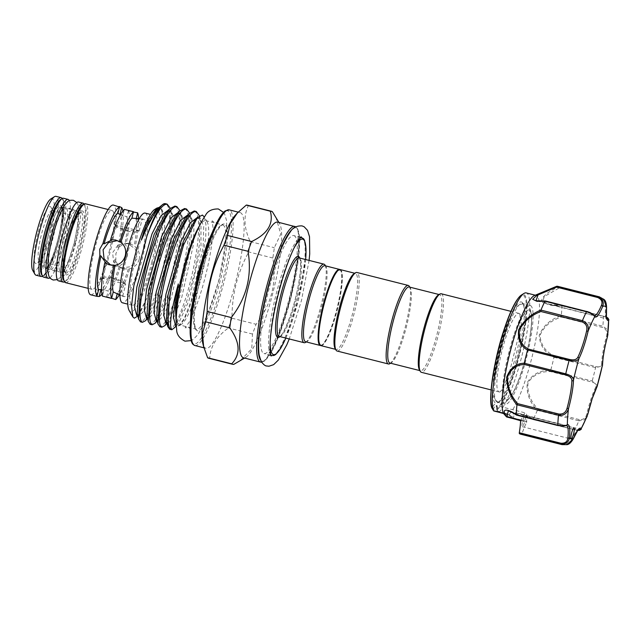 <?xml version="1.0" encoding="UTF-8"?>
<svg xmlns="http://www.w3.org/2000/svg" width="641" height="641" viewBox="0 0 641 641"><rect width="100%" height="100%" fill="white"/><g stroke="black" fill="none" stroke-linecap="round" stroke-linejoin="round"><path stroke-width="0.48" stroke-dasharray="3.21 2.4" d="M48.051 236.184A31.705 5.721 104.2 0 0 45.815 268.427A31.705 5.721 104.2 0 0 59.1 239.189A31.705 5.721 104.2 0 0 61.336 206.947A31.705 5.721 104.2 0 0 48.051 236.184A31.705 5.721 104.2 0 0 45.815 268.427A31.705 5.721 104.2 0 0 59.1 239.189A31.705 5.721 104.2 0 0 61.336 206.947A31.705 5.721 104.2 0 0 48.051 236.184M52.634 237.346A31.705 5.721 104.2 0 0 50.399 269.581A31.705 5.721 104.2 0 0 63.683 240.343A31.705 5.721 104.2 0 0 65.919 208.101A31.705 5.721 104.2 0 0 52.634 237.346M49.918 277.777A40.671 7.339 104.2 0 0 65.246 240.768A40.671 7.339 104.2 0 0 69.38 200.665M43.62 277.12A40.671 7.339 104.2 0 0 60.663 239.606A40.671 7.339 104.2 0 0 63.531 198.253M557.774 286.351A76.215 13.757 -75.8 0 1 558.92 286.976C548.984 291.094 543.239 295.493 541.685 300.172C544.666 304.363 551.436 306.262 561.981 305.885A76.215 13.757 -75.8 0 1 561.3 315.612C550.531 319.202 543.183 325.748 539.241 335.259C539.754 345.275 544.674 352.614 554.008 357.277A76.215 13.757 -75.8 0 1 550.691 370.402C540.251 370.049 532.439 374.128 527.255 382.629C526.197 392.901 529.554 402.155 537.31 410.416L538.103 409.19C530.532 401.458 527.158 392.701 527.992 382.917C533.072 374.929 540.627 371.163 550.667 371.62L591.795 382.004C595.729 383.158 597.027 384.904 595.713 387.26A1.282 0.986 -153.2 0 0 596.795 387.052M597.436 385.642L592.188 381.018L550.659 370.538L550.667 371.62M534.402 295.565A62.129 11.209 -75.8 0 1 536.004 295.389A62.129 11.209 -75.8 0 1 524.963 381.387A62.129 11.209 -75.8 0 1 508.698 414.719L498.914 412.307L496.951 409.895A1.282 1.226 52.7 0 1 496.775 408.942L496.679 408.613A1.282 1.01 0.7 0 0 496.623 408.91L496.623 408.91A1.282 1.01 0.7 0 0 497.512 409.879L499.435 411.939L509.05 414.366L513.08 417.972L513.096 418.677L514.451 414.118L520.812 414.31L533.384 419.575L577.765 430.367M512.087 374.184A52.201 9.423 104.2 0 0 522.816 303.209A52.201 9.423 104.2 0 0 505.084 330.892A52.201 9.423 104.2 0 0 493.45 382.565A52.201 9.423 104.2 0 0 497.696 402.716A52.201 9.423 104.2 0 0 512.087 374.184M506.39 331.734A50.919 9.19 -75.8 0 1 522.263 303.481A50.919 9.19 -75.8 0 1 523.689 304.731A50.919 9.19 -75.8 0 1 513.217 373.967A50.919 9.19 -75.8 0 1 499.187 401.795A50.919 9.19 -75.8 0 1 497.344 402.219A50.919 9.19 -75.8 0 1 506.39 331.734M514.33 333.737A50.919 9.19 -75.8 0 1 530.203 305.485A50.919 9.19 -75.8 0 1 521.157 375.971A50.919 9.19 -75.8 0 1 505.284 404.223A50.919 9.19 -75.8 0 1 514.33 333.737M523.336 418.709A5.761 1.042 -75.8 0 1 525.139 415.512A5.761 1.042 -75.8 0 1 524.114 423.493A5.761 1.042 -75.8 0 1 522.311 426.69A5.761 1.042 -75.8 0 1 523.336 418.709M595.713 387.26A31.385 5.665 104.2 0 0 591.058 398.838A31.385 5.665 104.2 0 0 586.924 413.565C585.994 417.932 583.43 419.943 579.24 419.575L578.887 420.8L584.015 420.087L587.244 416.073M498.954 412.227A62.129 11.209 104.2 0 0 515.196 378.919A62.129 11.209 104.2 0 0 526.229 292.921M537.31 410.416A76.215 13.757 -75.8 0 1 533.296 419.238C524.009 413.741 510.188 409.599 512.399 418.196L508.698 414.719M137.046 258.844L130.868 266.712L120.925 267.978L113.649 262.193L112.608 252.682L118.248 244.662L127.631 243.251L135.475 249.181L137.046 258.844M37.827 233.612A29.398 5.304 104.2 0 0 36.817 263.259A29.398 5.304 104.2 0 0 48.067 236.393A29.398 5.304 104.2 0 0 50.968 207.219A29.398 5.304 104.2 0 0 37.827 233.612M50.567 237.01A26.193 4.727 -75.8 0 1 40.543 260.951A26.193 4.727 -75.8 0 1 39.59 261.175A26.193 4.727 -75.8 0 1 41.441 234.534A26.193 4.727 -75.8 0 1 52.41 210.376A26.193 4.727 -75.8 0 1 53.147 211.017A26.193 4.727 -75.8 0 1 50.567 237.01M126.854 256.055A39.87 7.195 -75.8 0 1 143.56 219.278A39.87 7.195 -75.8 0 1 140.748 259.821A39.87 7.195 -75.8 0 1 124.042 296.591A39.87 7.195 -75.8 0 1 126.854 256.055M139.193 259.429C140.259 253.924 138.584 249.421 134.177 245.92L131.133 244.205L125.019 243.588L117.76 247.578L118.889 247.883L115.877 253.564L115.821 259.998L114.691 259.685L119.186 266.632L124.426 268.924L128.36 268.924C133.897 267.938 137.511 264.773 139.193 259.429M136.229 218.549L136.044 219.286A39.87 7.195 -75.8 0 1 134.177 245.92M136.044 219.286L142.214 219.022L139.185 218.685M109.122 251.841A40.671 7.339 104.2 0 0 111.991 210.488A40.671 7.339 104.2 0 0 94.948 247.995A40.671 7.339 104.2 0 0 92.08 289.355A40.671 7.339 104.2 0 0 109.122 251.841M67.601 241.12A31.705 5.721 104.2 0 0 65.366 273.362A31.705 5.721 104.2 0 0 78.643 244.117A31.705 5.721 104.2 0 0 80.878 211.883A31.705 5.721 104.2 0 0 67.601 241.12M36.048 275.205A40.671 7.339 104.2 0 0 53.091 237.699A40.671 7.339 104.2 0 0 55.959 196.338M50.759 198.99A37.466 6.763 -75.8 0 1 49.477 236.777A37.466 6.763 -75.8 0 1 32.731 270.414M90.71 294.788A46.272 8.349 104.2 0 0 110.1 252.105A46.272 8.349 104.2 0 0 113.361 205.056M122.912 210.985A46.272 8.349 -75.8 0 1 118.889 247.883M63.018 239.966A31.705 5.721 -75.8 0 1 76.303 210.729A31.705 5.721 -75.8 0 1 74.068 242.963A31.705 5.721 -75.8 0 1 60.783 272.201A31.705 5.721 -75.8 0 1 63.018 239.966M64.308 281.896A40.671 7.339 104.2 0 0 80.205 244.541A40.671 7.339 104.2 0 0 84.003 203.862M58.587 280.894A40.671 7.339 104.2 0 0 75.63 243.388A40.671 7.339 104.2 0 0 78.498 202.027M75.165 243.219A26.193 4.727 -75.8 0 1 64.188 267.385A26.193 4.727 -75.8 0 1 66.039 240.744A26.193 4.727 -75.8 0 1 77.008 216.586A26.193 4.727 -75.8 0 1 75.165 243.219M151.693 262.61A46.272 8.349 104.2 0 0 154.954 215.552A46.272 8.349 104.2 0 0 135.571 258.235A46.272 8.349 104.2 0 0 132.31 305.284A46.272 8.349 104.2 0 0 151.693 262.61M145.122 213.068A46.272 8.349 -75.8 0 1 141.861 260.126A46.272 8.349 -75.8 0 1 122.471 302.8M108.93 264.725L112.64 265.727C127.599 270.334 134.281 243.917 118.93 240.888L115.636 239.998M124.378 209.391L122.735 215.857L120.428 214.807M117.76 247.578A39.87 7.195 -75.8 0 0 120.115 213.894L126.878 216.979L128.472 210.689M130.187 211.097L133.456 212.035M128.24 231.441L114.346 224.727L116.79 227.09L123.777 230.231L138.985 230.848L135.884 231.97L128.24 231.441M106.654 296.903L108.209 290.766L100.797 290.237A39.87 7.195 -75.8 0 0 114.691 259.685M101.558 289.484L104.066 289.644L102.432 296.102M111.822 277.481L104.171 276.952L101.078 278.074L116.285 278.691L123.28 281.84L125.716 284.203L111.822 277.481M111.638 298.249L109.875 297.825M520.732 374.015A46.272 8.349 104.2 0 0 525.684 357.013A46.272 8.349 104.2 0 0 530.315 334.041A46.272 8.349 104.2 0 0 528.953 309.956A46.272 8.349 104.2 0 0 514.523 335.636A46.272 8.349 104.2 0 0 509.563 352.638A46.272 8.349 104.2 0 0 506.302 399.688A46.272 8.349 104.2 0 0 518.938 379.135A46.272 8.349 104.2 0 0 520.732 374.015M511.79 369.464A40.511 7.315 104.2 0 0 519.859 313.994A40.511 7.315 104.2 0 0 519.01 313.393A40.511 7.315 104.2 0 0 518.986 313.385A40.511 7.315 104.2 0 0 506.35 335.868A40.511 7.315 104.2 0 0 499.131 391.939A40.511 7.315 104.2 0 0 499.155 391.939A40.511 7.315 104.2 0 0 500.212 391.819A40.511 7.315 104.2 0 0 511.79 369.464M438.276 295.02A39.229 7.083 -75.8 0 1 439.694 294.692A39.229 7.083 -75.8 0 1 439.718 294.7A39.229 7.083 -75.8 0 1 436.946 334.522A39.229 7.083 -75.8 0 1 420.496 370.762A39.229 7.083 -75.8 0 1 420.472 370.762A39.229 7.083 -75.8 0 1 419.398 369.801M389.976 363.062A39.229 7.083 104.2 0 0 391.379 362.726A39.229 7.083 104.2 0 0 406.418 326.75A39.229 7.083 104.2 0 0 410.256 287.945A39.229 7.083 104.2 0 0 409.182 286.992M389.888 363.647A40.511 7.315 104.2 0 0 405.424 326.501A40.511 7.315 104.2 0 0 409.383 286.431M337.134 351.044A40.511 7.315 104.2 0 0 354.112 313.553A40.511 7.315 104.2 0 0 356.965 272.489M335.107 348.528A39.229 7.083 104.2 0 0 336.18 349.481A39.229 7.083 104.2 0 0 336.205 349.489A39.229 7.083 104.2 0 0 352.654 313.249A39.229 7.083 104.2 0 0 355.426 273.419A39.229 7.083 104.2 0 0 355.41 273.419A39.229 7.083 104.2 0 0 353.984 273.747M320.957 345.643A39.229 7.083 104.2 0 0 337.398 309.331A39.229 7.083 104.2 0 0 340.155 269.565M321.069 345.01A38.588 6.963 104.2 0 0 322.487 344.69A38.588 6.963 104.2 0 0 337.286 309.307A38.588 6.963 104.2 0 0 341.06 271.135A38.588 6.963 104.2 0 0 340.002 270.19A38.588 6.963 104.2 0 0 323.809 305.773A38.588 6.963 104.2 0 0 321.069 345.01M339.818 269.524A39.229 7.083 -75.8 0 1 340.619 270.374A39.229 7.083 -75.8 0 1 336.789 309.178A39.229 7.083 -75.8 0 1 321.75 345.154A39.229 7.083 -75.8 0 1 320.636 345.523M324.891 265.711A39.229 7.083 -75.8 0 1 325.965 266.672A39.229 7.083 -75.8 0 1 322.135 305.477A39.229 7.083 -75.8 0 1 307.087 341.453A39.229 7.083 -75.8 0 1 305.685 341.781M325.091 265.15A40.511 7.315 -75.8 0 1 321.133 305.228A40.511 7.315 -75.8 0 1 305.597 342.374M293.85 235.584A60.847 10.985 -75.8 0 1 289.548 297.352A60.847 10.985 -75.8 0 1 264.028 353.568A60.847 10.985 -75.8 0 1 263.996 353.552A60.847 10.985 -75.8 0 1 268.299 291.791A60.847 10.985 -75.8 0 1 293.818 235.576A60.847 10.985 -75.8 0 1 293.85 235.584M154.689 209.447A53.035 9.575 -75.8 0 1 156.644 209.006A53.035 9.575 -75.8 0 1 152.87 262.93A53.035 9.575 -75.8 0 1 130.62 311.83A53.035 9.575 -75.8 0 1 129.17 310.532M137.711 315.58L139.482 314.242L137.454 316.454L146.661 298.594L156.164 267.401L162.173 234.31L162.101 211.891L160.691 208.605L159.08 207.524M161.828 205.016L164.833 204.03L166.644 204.567C173.999 210.657 166.684 261.608 155.338 294.66C149.041 312.928 144.081 321.99 140.451 321.838M165.394 203.686A60.334 10.889 -75.8 0 1 166.644 204.567M194.295 210.985C198.598 212.988 199.704 223.693 197.612 243.107C195.697 260.486 190.065 285.63 184.432 301.999C178.126 320.276 173.166 329.33 169.544 329.186M174.544 328.096L186.379 302.496L194.383 273.427L199.567 243.596L199.383 215.777M164.849 325.644L176.684 300.044L184.688 270.983L189.872 241.152L189.608 213.076M184.6 208.533C188.903 210.536 190.008 221.241 187.917 240.655C185.994 258.043 180.369 283.178 174.737 299.555C168.431 317.824 163.471 326.886 159.849 326.734M155.154 323.2L166.989 297.6L174.993 268.531L180.177 238.7L179.913 210.625M174.905 206.09C179.208 208.093 180.313 218.797 178.222 238.212C176.299 255.591 170.674 280.734 165.033 297.103C158.736 315.38 153.776 324.434 150.146 324.29M145.459 320.748L157.293 295.148L165.29 266.087L170.474 236.257L170.21 208.181M198.87 226.938A53.764 9.703 -75.8 0 1 205.657 220.624A53.764 9.703 -75.8 0 1 205.689 220.632A53.764 9.703 -75.8 0 1 207.155 221.938A53.764 9.703 -75.8 0 1 201.907 275.125A53.764 9.703 -75.8 0 1 181.283 324.434A53.764 9.703 -75.8 0 1 179.336 324.883A53.764 9.703 -75.8 0 1 179.304 324.875A53.764 9.703 -75.8 0 1 176.363 316.109M204.142 216.698L205.937 224.486L205.745 237.627L199.808 273.547L189.311 308.273L183.951 319.899L179.472 325.564L177.653 325.884L176.411 324.586C177.533 324.955 175.554 326.077 178.27 324.034L189.055 300.517L200.986 246.577L200.945 221.898L197.797 217.139M235.383 215.152A69.973 12.628 -75.8 0 1 240.159 212.62A69.973 12.628 -75.8 0 1 240.199 212.628A69.973 12.628 -75.8 0 1 235.255 283.659A69.973 12.628 -75.8 0 1 205.913 348.303A69.973 12.628 -75.8 0 1 205.873 348.295A69.973 12.628 -75.8 0 1 202.909 343.808M208.654 358.247A78.939 14.246 104.2 0 0 209.703 358.295C210.248 346.813 216.482 336.701 228.404 327.968A78.939 14.246 104.2 0 0 231.986 318.208C231.93 294.668 237.515 272.577 248.756 251.945A78.939 14.246 104.2 0 0 250.254 241.617C243.957 228.276 243.316 216.297 248.323 205.689A78.939 14.246 104.2 0 0 247.338 205.184M277.761 222.115A69.973 12.628 -75.8 0 1 279.684 223.821A69.973 12.628 -75.8 0 1 272.842 293.033A69.973 12.628 -75.8 0 1 246.016 357.205A69.973 12.628 -75.8 0 1 243.516 357.798M275.894 217.219L280.766 234.037L274.324 247.69A78.939 14.246 -75.8 0 1 272.826 258.019C276.968 282.577 271.383 304.667 256.063 324.282A78.939 14.246 -75.8 0 1 252.482 334.041L251.753 348.816L239.742 361.091M509.683 352.662A46.272 8.349 -75.8 0 1 529.065 309.988A46.272 8.349 -75.8 0 1 525.804 357.045A46.272 8.349 -75.8 0 1 506.422 399.72A46.272 8.349 -75.8 0 1 509.683 352.662M209.703 358.295L233.781 364.376M252.482 334.041L228.404 327.968M231.986 318.208L256.063 324.282M272.826 258.019L248.756 251.945M250.254 241.617L274.324 247.69M272.401 211.762L248.323 205.689M441.256 293.762A40.511 7.315 -75.8 0 1 438.404 334.826A40.511 7.315 -75.8 0 1 421.425 372.325M119.907 295.012L122.687 296.19L117.367 293.081L117.215 293.682M138.536 218.661A46.272 8.349 -75.8 0 1 135.339 246.24M128.512 210.52A46.272 8.349 -75.8 0 1 126.181 243.9M129.522 269.244A46.272 8.349 -75.8 0 1 119.338 294.724M120.348 266.944A46.272 8.349 -75.8 0 1 106.574 297.232M115.821 259.998A46.272 8.349 -75.8 0 1 101.935 294.091M104.066 289.644A39.87 7.195 -75.8 0 1 105.925 263.034M111.758 239.99A39.87 7.195 -75.8 0 1 122.735 215.857M126.878 216.979A39.87 7.195 -75.8 0 1 125.019 243.588M119.186 266.632A39.87 7.195 -75.8 0 1 108.209 290.766M128.36 268.924A39.87 7.195 -75.8 0 1 117.367 293.081M496.679 408.613A20.496 3.702 104.2 0 0 492.4 407.46L492.168 407.692A59.036 10.657 -75.8 0 1 491.102 403.125M573.206 438.997A1.282 0.793 22.5 0 1 572.092 439.189C570.762 442.651 567.934 444.245 563.607 443.973L522.07 433.484A31.385 5.665 -75.8 0 1 526.902 421.906L513.193 418.445A1.282 1.026 165.9 0 1 512.399 418.196M516.83 415.08L508.241 410.897L566.452 425.592A31.385 5.665 104.2 0 0 565.859 425.608C564.921 426.145 562.293 426.097 557.958 425.464L516.83 415.08M522.07 433.484L521.71 434.157L563.239 444.646L566.82 444.662M521.71 434.157A76.215 13.757 -75.8 0 1 520.468 434.149M581.283 428.452C581.828 430.015 579.664 430.472 574.793 429.807L533.296 419.238M554.008 357.277L595.577 367.622L602.404 366.003M561.981 305.885L603.518 316.269C608.117 318 609.815 319.41 608.605 320.492M607.932 334.33L607.003 329.274L602.828 326.205L561.3 315.612M603.814 299.331L600.481 297.48L558.92 286.976M594.383 315.516A31.385 5.665 104.2 0 1 594.351 315.508L535.98 300.773L545.659 301.126L586.795 311.51C590.906 313.008 593.237 314.234 593.798 315.18A31.385 5.665 104.2 0 0 594.351 315.508A1.282 1.25 -44.8 0 0 593.798 315.18M606.474 317.215L562.221 305.621L548.856 304.267L542.951 301.254L544.185 296.623L559.345 287.865L558.96 287M559.345 287.865L600.481 298.249C604.415 300.06 606.146 302.808 605.665 306.51A31.385 5.665 104.2 0 0 607.075 318.962A31.385 5.665 104.2 0 0 607.107 318.97M602.516 364.457A1.282 0.978 1.7 0 0 601.659 363.759C601.691 366.476 599.712 367.413 595.705 366.572L554.569 356.188C545.531 351.805 540.683 344.858 540.026 335.347C543.945 326.365 551.076 320.276 561.42 317.063L561.3 315.725M561.42 317.063L602.548 327.447C606.41 329.113 607.716 332.086 606.45 336.373A31.385 5.665 104.2 0 0 601.659 363.759M506.935 417.003L507.68 416.506L504.419 413.108L503.473 413.413M520.572 420.184L520.684 420.592L521.141 419.903A19.214 3.469 -75.8 0 1 525.756 413.02A19.214 3.469 -75.8 0 1 526.541 421.369L526.902 421.906M504.419 413.108L494.804 410.681L493.506 408.798A19.214 3.469 -75.8 0 1 496.438 405.625A19.214 3.469 -75.8 0 1 497.512 409.879L496.951 409.895A59.942 10.817 104.2 0 0 512.96 377.485A59.942 10.817 104.2 0 0 526.317 318.16A59.942 10.817 104.2 0 0 521.437 295.02M512.399 418.277L513.08 417.972L513.096 418.677A1.282 1.202 -153.3 0 1 512.399 418.277L513.08 417.972L526.541 421.369M508.666 414.767L509.05 414.366M498.914 412.307L499.435 411.939M497.512 409.879L496.951 409.895M521.141 419.903L507.68 416.506L506.286 416.618M494.804 410.681L493.65 410.873M492.272 408.629L493.506 408.798A1.282 1.01 -152.2 0 1 492.4 407.46M492.216 408.509A1.282 1.226 156.4 0 1 492.168 407.692M606.554 307.207A1.282 0.793 5.9 0 0 605.665 306.51M554.569 356.188L554.056 357.141M607.476 336.541L606.45 336.373M586.924 413.565L587.909 413.926M565.859 425.608A1.282 1.25 -105.4 0 0 566.484 425.6A31.385 5.665 104.2 0 0 566.452 425.592L566.508 425.6M579.24 419.575L538.103 409.19M595.705 366.572L595.577 367.622A76.215 13.757 -75.8 0 1 592.188 381.018L591.795 382.004M504.619 328.064A59.036 10.657 -75.8 0 1 525.9 300.733A59.036 10.657 -75.8 0 1 512.544 377.02A59.036 10.657 -75.8 0 1 496.775 408.942M65.614 282.673A40.671 7.339 104.2 0 0 82.649 245.158A40.671 7.339 104.2 0 0 85.517 203.806M67.481 241.064A39.389 7.107 -75.8 0 1 84.003 204.743A39.389 7.107 -75.8 0 1 81.207 244.79A39.389 7.107 -75.8 0 1 64.685 281.111A39.389 7.107 -75.8 0 1 67.481 241.064M68.595 241.369A32.987 5.953 104.2 0 0 66.255 274.909A32.987 5.953 104.2 0 0 80.093 244.485A32.987 5.953 104.2 0 0 82.433 210.953A32.987 5.953 104.2 0 0 68.595 241.369M65.919 208.101L61.288 206.931L62.217 211.842C62.249 218.613 60.871 227.643 58.083 238.933A32.987 5.953 -75.8 0 1 44.261 269.356A32.987 5.953 -75.8 0 1 46.609 235.816A32.987 5.953 -75.8 0 1 60.446 205.4A32.987 5.953 -75.8 0 1 58.099 238.941C55.23 249.95 52.209 258.427 49.02 264.348L45.767 268.419L50.399 269.581M61.087 197.636A40.671 7.339 -75.8 0 1 58.219 238.997A40.671 7.339 -75.8 0 1 41.176 276.503M42.09 275.213A39.389 7.107 104.2 0 0 59.22 239.237A39.389 7.107 104.2 0 0 61.272 199.199M279.412 336.477A40.511 7.315 104.2 0 0 296.398 298.978A40.511 7.315 104.2 0 0 299.243 257.922L299.219 257.914C298.706 257.001 301.366 258.764 300.389 270.374C299.259 283.074 296.278 297.095 291.439 312.463C286.174 327.423 282.272 335.395 279.732 336.381L279.396 336.469M285.814 338.087A59.565 10.753 104.2 0 0 305.645 259.533M301.791 237.587A60.847 10.985 -75.8 0 1 297.488 299.355A60.847 10.985 -75.8 0 1 271.968 355.571M222.788 224.943A53.764 9.703 -75.8 0 1 218.99 279.532A53.764 9.703 -75.8 0 1 196.442 329.202A53.764 9.703 -75.8 0 1 196.41 329.194A53.764 9.703 -75.8 0 1 200.208 274.612A53.764 9.703 -75.8 0 1 222.756 224.935A53.764 9.703 -75.8 0 1 222.788 224.943M224.326 224.013A55.046 9.936 104.2 0 0 201.226 274.773A55.046 9.936 104.2 0 0 197.316 330.748A55.046 9.936 104.2 0 0 220.408 279.981A55.046 9.936 104.2 0 0 224.326 224.013M225.864 210.977A68.691 12.395 -75.8 0 1 227.667 210.785A68.691 12.395 -75.8 0 1 222.788 280.63A68.691 12.395 -75.8 0 1 193.967 343.969A68.691 12.395 -75.8 0 1 192.548 342.967M194.952 345.539A69.973 12.628 104.2 0 0 224.286 280.782A69.973 12.628 104.2 0 0 229.206 209.855M294.868 226.425A69.973 12.628 -75.8 0 1 289.916 297.464A69.973 12.628 -75.8 0 1 260.575 362.109M260.39 359.801A68.691 12.395 104.2 0 0 262.073 361.163A68.691 12.395 104.2 0 0 290.894 297.817A68.691 12.395 104.2 0 0 295.773 227.98A68.691 12.395 104.2 0 0 293.57 228.356M176.291 325.436L178.27 324.034L176.339 326.141M166.796 322.928L168.575 321.582L179.352 298.073L191.282 244.133L191.25 219.454L188.085 214.687M157.101 320.476L158.88 319.138L169.657 295.621L181.587 241.681L181.547 217.003L178.39 212.235M147.406 318.032L149.185 316.686L159.962 293.177L171.892 239.237L171.852 214.559L168.695 209.791M162.101 211.891L162.157 212.107C161.22 207.275 159.184 206.755 156.043 210.569L161.139 207.884L164.937 216.562L164.312 237.322L152.382 291.262L144.714 310.108L138.897 316.173L137.23 313.665C137.422 315.925 138.176 316.117 139.482 314.242L150.266 290.726L162.197 236.785L162.157 212.107L160.691 208.605M178.39 325.973L184.087 318.777L191.17 301.054L203.101 247.114L203.726 226.353L199.92 217.676L196.098 219.118M166.916 323.393L168.575 321.582C167.261 323.465 166.508 323.272 166.315 321.013L167.982 323.521L173.799 317.447L181.467 298.602L193.398 244.662L194.031 223.909L190.225 215.224L185.137 217.908C188.27 214.102 190.313 214.615 191.25 219.454L189.896 214.11M157.221 320.941L158.88 319.138C157.566 321.013 156.813 320.82 156.62 318.561L158.287 321.069L164.104 315.003L171.772 296.158L183.703 242.218L184.336 221.457L180.53 212.78L175.442 215.464C178.575 211.65 180.618 212.171 181.547 217.003L180.201 211.658M147.526 318.497L149.185 316.686C147.871 318.569 147.118 318.377 146.925 316.117L148.592 318.625L154.409 312.552L162.077 293.714L174.007 239.766L174.64 219.014L170.835 210.328L165.739 213.012C168.879 209.206 170.915 209.719 171.852 214.559L170.506 209.214M270.726 354.737A60.847 10.985 -75.8 0 1 276.215 293.882A60.847 10.985 -75.8 0 1 300.268 237.723M293.754 248.612A59.565 10.753 104.2 0 0 270.165 342.054M299.796 258.059A41.793 7.54 -75.8 0 1 295.397 298.73A41.793 7.54 -75.8 0 1 279.965 336.613M579.216 429.053A31.385 5.665 104.2 0 0 579.184 429.045A31.385 5.665 104.2 0 0 572.092 439.189M563.607 443.973L563.239 444.646A76.215 13.757 -75.8 0 1 562.005 444.63M537.366 410.312L578.887 420.8A76.215 13.757 -75.8 0 1 574.793 429.807L574.52 429.959M603.349 316.005L603.518 316.269A76.215 13.757 -75.8 0 1 602.828 326.205L602.548 327.447M599.311 296.839A76.215 13.757 -75.8 0 1 600.481 297.48L600.481 298.249M65.126 240.72C60.534 259.797 53.676 271.92 53.211 271.199L55.591 270.895L57.538 272.289C56.841 272.81 56.376 259.293 61.568 239.59C66.159 220.512 73.026 208.381 73.483 209.11L71.111 209.415L69.164 208.021C69.837 207.492 70.366 220.76 65.126 240.72M76.784 202.532L77.93 204.583L78.883 209.11L78.555 220.023L74.26 243.027L67.177 265.086L62.281 274.853L59.301 278.378L57.313 279.644M301.238 236.817L299.251 236.946L297.56 235.888L298.618 242.29C298.858 247.33 298.434 254.028 297.368 262.369C295.926 273.25 293.618 285.029 290.429 297.688C287.224 310.284 283.683 321.67 279.805 331.846C276.784 339.682 273.979 345.739 271.383 350.034L267.481 355.066L269.468 354.938L271.159 355.995M309.09 260.406L301.478 300.485L289.259 338.961M214.35 227.715L218.172 222.315L214.879 222.683L212.155 220.8L212.956 227.275C213.261 235.952 210.929 254.485 205.44 276.215C199.976 297.801 193.253 315.14 188.863 322.591L185.145 327.815L188.438 327.447L191.162 329.33L190.361 322.768M223.517 212.395L224.759 214.358L226.65 220.881L226.778 236.617L219.166 279.692L205.521 320.829L197.941 334.618L193.181 339.466L191.146 340.603M523.689 304.731L522.816 303.209M530.203 305.485L522.263 303.481M525.139 415.512L573.999 427.843M536.004 295.389L535.267 295.205M40.543 260.951L36.817 263.259M143.56 219.278L142.006 218.885M111.991 210.488L108.129 209.511M65.366 273.362L64.485 268.635C64.429 261.873 65.799 252.786 68.619 241.377C71.544 230.079 74.628 221.498 77.865 215.624L80.878 211.883M62.393 198.414L63.403 200.104L64.268 207.059L63.114 220.2L59.236 239.245L53.668 257.61L48.444 269.725L44.389 275.43L42.699 276.439M76.303 210.729L61.336 206.947M64.188 267.385L39.59 261.175M154.954 215.552L150.427 214.406M114.346 224.727L118.954 206.514M96.278 296.126L100.885 277.914M124.426 268.924L120.925 267.978M500.212 391.819L499.836 392.028C501.791 390.698 505.156 383.486 509.924 370.37L518.297 337.078C520.372 326.814 520.484 314.731 519.619 313.633L519.859 313.994M518.938 379.135C516.109 386.884 513.289 392.829 510.476 396.979L506.895 400.978C503.097 403.51 499.788 403.598 496.975 401.242C494.932 399.519 493.706 396.707 493.298 392.797L493.482 379.664C495.052 364.969 498.522 349.409 503.874 332.975C508.505 318.849 513.161 309.819 517.848 305.893C520.115 304.211 522.439 303.666 524.803 304.251C527.046 304.539 528.961 306.582 530.556 310.388C531.99 315.692 531.91 323.585 530.315 334.041M518.986 313.385L510.941 311.358M419.855 370.602L420.496 370.762M410.256 287.945L409.791 287.144M391.379 362.726L390.593 363.215M335.572 349.329L336.205 349.489M341.06 271.135L340.619 270.374M322.487 344.69L321.75 345.154M325.965 266.672L325.5 265.871M307.087 341.453L306.302 341.941M285.846 338.095L298.53 299.515L305.677 259.541M270.887 355.29L264.028 353.568M207.155 221.938L204.319 217.003M181.283 324.434L179.472 325.564M205.657 220.624L222.756 224.935C223.773 224.03 219.086 225.263 213.79 237.458C209.375 247.146 205.288 259.22 201.53 273.683C197.692 288.803 195.361 301.991 194.527 313.265C193.35 327.607 196.867 330.339 196.426 329.202L179.336 324.883M205.913 348.303L203.926 347.807M279.684 223.821L278.859 222.387M246.016 357.205L244.606 358.071M261.6 362.213L264.565 361.035L270.358 353.936L278.947 335.796L290.87 297.969L298.442 258.876L299.555 238.083L297.833 229.254L295.781 226.81M240.159 212.62L238.18 212.123M196.074 219.15L198.686 218.02L199.744 218.91L200.945 221.898L199.591 216.554M300.669 237.306L293.818 235.576M354.769 273.258L355.41 273.419M439.061 294.531L439.694 294.692M499.155 391.939L491.118 389.912M131.133 244.205L127.631 243.251M122.687 296.19L125.716 284.203M139.177 231.008L142.214 219.022M132.31 305.284L127.775 304.138M77.008 216.586L52.41 210.376M60.783 272.201L45.815 268.427M92.08 289.355L88.218 288.378M124.042 296.591L122.487 296.198M53.147 211.017L50.968 207.219M114.555 224.687L138.985 230.848M101.078 278.074L125.508 284.235M533.272 419.631L526.269 416.185L520.812 414.31L579.184 429.045M606.45 317.063L562.157 305.525C555.274 305.396 550.835 304.972 548.84 304.259L607.075 318.962M522.311 426.69L571.179 439.021M498.922 412.355L496.991 410.096L496.19 405.489L525.756 413.02M505.284 404.223L497.344 402.219M520.572 420.672L526.622 422.203M512.399 418.421L508.666 414.823L503.586 413.541M499.187 401.795L497.696 402.716M533.28 419.639L577.669 430.496"/><path stroke-width="0.96" d="M69.38 200.665A40.671 7.339 104.2 0 0 68.114 199.407A40.671 7.339 104.2 0 0 51.072 236.922A40.671 7.339 104.2 0 0 48.203 278.274A40.671 7.339 104.2 0 0 49.918 277.777M68.114 199.407L63.531 198.253A40.671 7.339 104.2 0 0 46.489 235.768A40.671 7.339 104.2 0 0 43.62 277.12L48.203 278.274M596.795 387.052A1.282 0.986 -153.2 0 0 596.955 386.835L596.955 386.835A1.282 0.986 -153.2 0 0 597.035 386.571L602.492 364.993A1.282 0.978 1.7 0 0 602.556 364.729L602.556 364.729A1.282 0.978 1.7 0 0 602.516 364.457M572.974 435.824A5.761 1.042 104.2 0 0 573.999 427.843A5.761 1.042 104.2 0 0 572.205 431.04A5.761 1.042 104.2 0 0 571.171 439.021A5.761 1.042 104.2 0 0 571.179 439.021A5.761 1.042 104.2 0 0 572.974 435.824M535.267 295.205L526.229 292.921A62.129 11.209 104.2 0 0 523.977 293.442A62.129 11.209 104.2 0 0 506.855 327.399A62.129 11.209 104.2 0 0 493.578 410.769L503.401 413.341L506.23 416.522C500.196 406.883 509.371 409.767 516.261 414.615A76.215 13.757 -75.8 0 1 516.942 404.888C510.212 396.883 506.799 387.621 506.71 377.092C510.212 368.086 516.053 363.463 524.234 363.223A76.215 13.757 -75.8 0 1 527.559 350.098C520.46 346.02 517.503 339.233 518.697 329.722C523.801 320.476 531.213 313.93 540.932 310.084A76.215 13.757 -75.8 0 1 544.946 301.262L536.862 301.31L532.679 299.243L537.495 294.732L556.14 286.511M516.47 415.056C510.1 411.017 509.018 411.21 508.241 410.897L506.935 417.003A1.282 1.154 156.2 0 1 506.286 416.618L503.361 413.269A62.129 11.209 -75.8 0 1 516.63 329.867A62.129 11.209 -75.8 0 1 534.402 295.565L556.556 286.335A76.215 13.757 -75.8 0 1 557.774 286.351L599.311 296.839L603.814 299.331L606.514 307.552A1.282 0.793 5.9 0 0 606.562 307.376L606.562 307.376A1.282 0.793 5.9 0 0 606.554 307.207M493.594 410.801L492.272 408.629A1.282 1.226 156.4 0 1 492.216 408.509C487.745 402.909 493.538 359.809 504.627 327.968C510.781 309.707 516.382 298.722 521.437 295.02A59.942 10.817 104.2 0 0 504.916 327.775A59.942 10.817 104.2 0 0 492.272 408.629L493.85 410.985L503.473 413.413M139.185 218.685L131.91 218.164L133.544 211.706L124.378 209.391A46.272 8.349 -75.8 0 0 110.597 239.678L115.636 239.998M115.428 239.942L120.917 242.322A39.87 7.195 -75.8 0 1 131.91 218.164M120.917 242.322C125.003 245.735 126.461 250.182 125.299 255.663C123.713 261.031 120.308 264.26 115.092 265.326L108.93 264.725M61.087 197.636L55.959 196.338A40.671 7.339 104.2 0 0 54.485 196.683A40.671 7.339 104.2 0 0 38.917 233.853A40.671 7.339 104.2 0 0 34.91 274.212A40.671 7.339 104.2 0 0 36.048 275.205L41.176 276.503A40.671 7.339 -75.8 0 1 44.045 235.151A40.671 7.339 -75.8 0 1 61.087 197.636L62.393 198.414M34.91 274.212L32.731 270.414A37.466 6.763 -75.8 0 1 36.425 233.236A37.466 6.763 -75.8 0 1 50.759 198.99L54.485 196.683M109.138 264.781L104.771 262.722L105.925 263.034L100.974 255.967L99.844 255.655L99.756 249.189L102.913 243.548A46.272 8.349 -75.8 0 1 119.522 207.027L113.361 205.056A46.272 8.349 104.2 0 0 93.979 247.73A46.272 8.349 104.2 0 0 90.71 294.788L96.487 296.246L97.031 295.926L98.618 289.644L101.558 289.484M120.428 214.807L117.936 213.301L119.522 207.027C118.329 206.162 119.05 206.354 121.702 207.612A46.272 8.349 -75.8 0 1 122.912 210.985M84.003 203.862A40.671 7.339 104.2 0 0 83.074 203.189A40.671 7.339 104.2 0 0 66.039 240.695A40.671 7.339 104.2 0 0 63.171 282.056A40.671 7.339 104.2 0 0 64.308 281.896M83.074 203.189L78.498 202.027A40.671 7.339 104.2 0 0 61.456 239.542A40.671 7.339 104.2 0 0 58.587 280.894L63.171 282.056M127.775 304.138L122.471 302.8A46.272 8.349 -75.8 0 1 125.74 255.751A46.272 8.349 -75.8 0 1 145.122 213.068L150.427 214.406M102.913 243.548L104.042 243.852L111.758 239.99L110.597 239.678M117.343 240.599L108.513 242.61L103.089 249.806L104.05 258.788L110.613 265.021M121.702 207.612L120.115 213.894L120.764 214.214M128.472 210.689L130.187 211.097M109.875 297.825L106.654 296.903M101.574 290.269L100.797 290.237L99.211 296.511C96.286 296.334 95.557 296.142 97.031 295.926A46.272 8.349 -75.8 0 1 99.844 255.655M104.771 262.722A46.272 8.349 -75.8 0 0 102.432 296.102L111.598 298.426L113.233 291.959L119.907 295.012M421.425 372.325A40.511 7.315 -75.8 0 1 421.401 372.317A40.511 7.315 -75.8 0 1 421.377 372.309A40.511 7.315 -75.8 0 1 420.272 371.323A40.511 7.315 -75.8 0 1 424.23 331.245A40.511 7.315 -75.8 0 1 439.766 294.099A40.511 7.315 -75.8 0 1 441.232 293.762A40.511 7.315 -75.8 0 1 441.256 293.762L510.941 311.358M420.272 371.323L419.398 369.801A39.229 7.083 -75.8 0 1 423.228 330.996A39.229 7.083 -75.8 0 1 438.276 295.02L439.766 294.099M409.182 286.992A39.229 7.083 104.2 0 0 409.158 286.984A39.229 7.083 104.2 0 0 392.709 323.224A39.229 7.083 104.2 0 0 389.928 363.054A39.229 7.083 104.2 0 0 389.952 363.054A39.229 7.083 104.2 0 0 389.976 363.062L419.855 370.602M409.791 287.144L409.383 286.431A40.511 7.315 104.2 0 0 408.269 285.437A40.511 7.315 104.2 0 0 408.245 285.437A40.511 7.315 104.2 0 0 391.258 322.856A40.511 7.315 104.2 0 0 388.398 363.984A40.511 7.315 104.2 0 0 388.422 363.992A40.511 7.315 104.2 0 0 389.888 363.647L390.593 363.215M356.965 272.489A40.511 7.315 104.2 0 0 356.941 272.481A40.511 7.315 104.2 0 0 355.475 272.818A40.511 7.315 104.2 0 0 339.938 309.972A40.511 7.315 104.2 0 0 335.98 350.042A40.511 7.315 104.2 0 0 337.086 351.036A40.511 7.315 104.2 0 0 337.11 351.036A40.511 7.315 104.2 0 0 337.134 351.044L388.422 363.992M340.155 269.565A39.229 7.083 104.2 0 0 340.139 269.565A39.229 7.083 104.2 0 0 323.689 305.805A39.229 7.083 104.2 0 0 320.909 345.627A39.229 7.083 104.2 0 0 320.933 345.635A39.229 7.083 104.2 0 0 320.957 345.643M320.636 345.523A39.229 7.083 -75.8 0 1 320.324 345.483A39.229 7.083 -75.8 0 1 320.3 345.475A39.229 7.083 -75.8 0 1 323.072 305.653A39.229 7.083 -75.8 0 1 339.53 269.404A39.229 7.083 -75.8 0 1 339.818 269.524M320.324 345.483L305.661 341.781A39.229 7.083 -75.8 0 1 305.661 341.781A39.229 7.083 -75.8 0 1 305.645 341.773A39.229 7.083 -75.8 0 1 308.417 301.951A39.229 7.083 -75.8 0 1 324.867 265.711A39.229 7.083 -75.8 0 1 324.891 265.711M306.302 341.941L305.597 342.374A40.511 7.315 -75.8 0 1 304.13 342.711A40.511 7.315 -75.8 0 1 306.967 301.582A40.511 7.315 -75.8 0 1 323.961 264.156A40.511 7.315 -75.8 0 1 323.977 264.164A40.511 7.315 -75.8 0 1 325.091 265.15L325.5 265.871M304.13 342.711A40.511 7.315 -75.8 0 1 304.106 342.711L279.396 336.469A40.511 7.315 104.2 0 0 279.412 336.477A40.511 7.315 104.2 0 1 279.372 336.461A40.511 7.315 104.2 0 1 282.232 295.341A40.511 7.315 104.2 0 1 299.219 257.914A40.511 7.315 104.2 0 0 299.219 257.914L323.961 264.156M170.21 208.181L167.157 204.134C161.804 204.006 155.106 214.511 147.061 235.648L133.817 285.918L131.541 306.053L132.863 316.966L134.346 318.184L137.831 316.045M176.243 324.218L175.49 308.033L178.27 283.947C171.283 310.26 169.064 325.46 171.612 329.554L171.892 329.73A60.334 10.889 -75.8 0 1 171.468 329.674A60.334 10.889 -75.8 0 1 171.435 329.658A60.334 10.889 -75.8 0 1 171.443 287.713L183.582 244.958L197.396 217.555L202.428 215.064L204.319 217.003M171.468 329.674L169.544 329.186L167.662 326.357L169.456 297.881L171.443 287.713M171.892 329.73L176.339 326.141M199.383 215.777L196.25 211.474L194.295 210.985M196.25 211.474C191.547 211.057 185.505 219.847 178.126 237.843C171.564 253.98 164.561 278.771 161.708 295.926C158.543 315.068 158.575 325.5 161.796 327.231L164.849 325.644L166.916 323.393M189.608 213.076L186.547 209.03L184.6 208.533M161.828 327.239L159.849 326.734L157.966 323.905L159.761 295.429L166.556 266.007L176.179 237.346L188.855 213.846L194.255 210.969M186.547 209.03C181.852 208.605 175.81 217.395 168.431 235.391C161.869 251.536 154.858 276.327 152.013 293.474C148.848 312.616 148.88 323.048 152.101 324.779L155.154 323.2L157.221 320.941M179.913 210.625L176.82 206.57C172.149 206.162 166.115 214.951 158.736 232.947C152.173 249.085 145.162 273.875 142.318 291.03C139.153 310.172 139.185 320.604 142.406 322.335L145.459 320.748L147.526 318.497M152.133 324.787L150.146 324.29L148.271 321.462L150.066 292.985L156.861 263.563L166.476 234.902L179.16 211.402L184.56 208.525M142.438 322.343L140.451 321.838L138.576 319.01L140.363 290.533L147.166 261.111L156.781 232.451L169.464 208.95L174.905 206.09M167.157 204.134L165.362 203.678A60.334 10.889 -75.8 0 1 165.394 203.686A60.334 10.889 -75.8 0 0 163.175 204.183A60.334 10.889 -75.8 0 0 147.061 235.648M247.338 205.184A78.939 14.246 104.2 0 0 247.29 205.168A78.939 14.246 104.2 0 0 246.24 205.12L237.266 213.1L230.239 223.781L227.539 235.455A78.939 14.246 104.2 0 0 223.957 245.215C212.724 265.847 207.131 287.937 207.195 311.478A78.939 14.246 104.2 0 0 205.697 321.798L202.476 333.544L203.614 346.605L207.62 357.734A78.939 14.246 104.2 0 0 208.605 358.231A78.939 14.246 104.2 0 0 208.654 358.247L232.731 364.32A78.939 14.246 -75.8 0 1 232.683 364.312A78.939 14.246 -75.8 0 1 231.697 363.808C240.792 354.329 240.151 342.35 229.766 327.88A78.939 14.246 -75.8 0 1 231.265 317.551C246.585 297.937 252.177 275.854 248.035 251.288A78.939 14.246 -75.8 0 1 251.617 241.529C267.569 233.909 273.803 223.797 270.318 211.193A78.939 14.246 -75.8 0 1 271.367 211.25A78.939 14.246 -75.8 0 1 271.415 211.258A78.939 14.246 -75.8 0 1 272.401 211.762L278.859 222.387M246.24 205.12L270.318 211.193M243.516 357.798A69.973 12.628 -75.8 0 1 243.476 357.79A69.973 12.628 -75.8 0 1 243.436 357.774A69.973 12.628 -75.8 0 1 248.379 286.743A69.973 12.628 -75.8 0 1 277.721 222.098A69.973 12.628 -75.8 0 1 277.761 222.115M244.606 358.071L233.781 364.376A78.939 14.246 -75.8 0 1 232.731 364.32M251.617 241.529L227.539 235.455M223.957 245.215L248.035 251.288M231.265 317.551L207.195 311.478M205.697 321.798L229.766 327.88M231.697 363.808L207.62 357.734M203.614 346.605L202.909 343.808A69.973 12.628 -75.8 0 1 210.793 277.369A69.973 12.628 -75.8 0 1 235.383 215.152L237.258 213.1M176.363 316.109A53.764 9.703 -75.8 0 1 198.87 226.938M158.872 207.492L156.885 208.085L148.56 220.071L143.993 230.984L141.332 240.127L149.97 220.728L158.391 208.005L163.175 204.183M132.863 316.966L129.17 310.532A53.035 9.575 -75.8 0 1 134.354 258.075A53.035 9.575 -75.8 0 1 154.689 209.447L156.877 208.085M339.53 269.404A39.229 7.083 -75.8 0 1 339.546 269.412L324.867 265.711M355.475 272.818L353.984 273.747A39.229 7.083 104.2 0 0 338.937 309.723A39.229 7.083 104.2 0 0 335.107 348.528L335.98 350.042M117.215 293.682L115.733 299.547L111.358 298.177M133.168 211.963L137.679 212.828L136.229 218.549M137.679 212.828A46.272 8.349 -75.8 0 1 138.536 218.661M119.755 242.01A46.272 8.349 -75.8 0 1 133.544 211.706M111.598 298.426A46.272 8.349 -75.8 0 1 113.93 265.013M119.338 294.724A46.272 8.349 -75.8 0 1 115.733 299.547M101.935 294.091A46.272 8.349 -75.8 0 1 99.211 296.511M98.618 289.644A39.87 7.195 -75.8 0 1 100.974 255.967M104.042 243.852A39.87 7.195 -75.8 0 1 117.936 213.301M113.233 291.959A39.87 7.195 -75.8 0 1 115.092 265.326M577.765 430.367L579.728 429.374A31.385 5.665 104.2 0 0 579.216 429.053L579.184 429.045M560.835 443.219C565.106 443.484 567.445 441.761 567.87 438.035A1.282 0.793 5.9 0 0 569.456 437.611C568.767 442.21 565.891 444.333 560.835 443.989L519.298 433.508L519.298 432.731L560.835 443.219L560.835 443.989A76.215 13.757 -75.8 0 0 562.005 444.63L566.82 444.662L573.334 438.668A1.282 0.793 22.5 0 1 573.294 438.845L573.294 438.845A1.282 0.793 22.5 0 1 573.206 438.997M506.23 416.522A1.282 0.825 148.3 0 0 506.863 416.722L520.572 420.184A31.385 5.665 -75.8 0 1 519.298 432.731M540.932 310.084L582.421 320.668C587.196 322.639 589.087 326.157 588.085 331.221L586.611 330.988C587.605 326.63 586.09 323.601 582.076 321.894L540.94 311.51C531.549 314.971 524.362 321.085 519.386 329.843C518.449 338.849 521.445 345.259 528.384 349.081L527.559 350.098M524.234 363.223L565.739 373.847C570.722 375.241 573.302 377.349 573.479 380.169A1.282 0.978 -178.3 0 1 571.868 380.794C571.9 378.094 569.817 376.123 565.61 374.897L524.474 364.513C516.526 364.609 510.829 368.887 507.368 377.365C507.608 387.396 511.029 396.154 517.624 403.638L516.942 404.888M516.261 414.615L557.79 425.199C562.918 425.92 566.107 425.752 567.365 424.679A32.667 5.897 -75.8 0 1 569.456 437.611A68.531 12.371 104.2 0 0 571.171 439.021A68.531 12.371 104.2 0 0 573.334 438.668A32.667 5.897 -75.8 0 1 581.283 428.452L587.244 416.073M597.436 385.65L592.188 398.71L587.885 413.942A32.667 5.897 -75.8 0 1 592.196 398.614A32.667 5.897 -75.8 0 1 597.035 386.571A68.531 12.371 104.2 0 0 602.492 364.993A32.667 5.897 -75.8 0 1 607.484 336.493L608.605 320.492A32.667 5.897 -75.8 0 1 606.514 307.552A68.531 12.371 104.2 0 0 602.636 306.502A1.282 0.793 -157.5 0 0 601.434 305.364C602.836 301.919 601.587 299.299 597.708 297.496L556.572 287.112L556.548 286.343L598.069 296.823C602.684 298.93 604.207 302.151 602.636 306.502A32.667 5.897 -75.8 0 1 594.688 316.718A68.531 12.371 104.2 0 0 588.085 331.221A32.667 5.897 -75.8 0 1 578.935 358.599A68.531 12.371 104.2 0 0 573.479 380.169A32.667 5.897 -75.8 0 1 568.487 408.678C566.956 413.613 563.623 415.809 558.487 415.264L516.966 404.775M562.005 444.63L520.468 434.149A76.215 13.757 -75.8 0 1 519.298 433.508M607.932 334.33L607.476 336.541M582.076 321.894L582.421 320.668A76.215 13.757 -75.8 0 1 586.523 311.662L586.739 311.414C591.619 313.032 589.856 312.592 592.028 313.689L594.375 315.508A1.282 1.25 -44.8 0 1 594.688 316.718C594.095 315.14 591.371 313.457 586.523 311.662L544.946 301.262M528.384 349.081L569.512 359.465C573.791 360.386 576.563 359.665 577.813 357.293A31.385 5.665 104.2 0 0 586.611 330.988M577.813 357.293A1.282 0.986 -153.2 0 1 578.935 358.599C577.445 360.979 574.176 361.596 569.128 360.45L527.607 349.962M556.572 287.112L538.047 294.908L535.98 300.773L545.331 300.982M602.404 366.003L602.556 364.729C602.869 357.085 604.519 347.686 607.5 336.517L607.484 336.493A68.531 12.371 104.2 0 0 608.605 320.492A1.282 1.25 -105.4 0 0 607.676 318.946L606.474 317.215M517.624 403.638L558.76 414.022C563.11 414.431 565.875 412.483 567.077 408.181A31.385 5.665 104.2 0 0 571.868 380.794M498.914 412.307L499.435 411.939L498.914 412.307M506.935 417.003L520.572 420.56M545.659 301.126L545.002 301.182M587.909 413.926L587.885 413.942A68.531 12.371 104.2 0 1 581.283 428.452A1.282 1.25 135.2 0 1 579.728 429.374M567.87 438.035A31.385 5.665 104.2 0 0 566.492 425.6L566.484 425.6A1.282 1.25 -105.4 0 0 567.365 424.679A68.531 12.371 104.2 0 1 568.487 408.678L567.077 408.181M516.83 415.08L516.269 414.711M524.474 364.513L524.218 363.367M540.94 311.51L540.9 310.188M85.517 203.806A40.671 7.339 104.2 0 0 68.483 241.312A40.671 7.339 104.2 0 0 65.614 282.673L63.026 279.34C62.337 276.832 61.913 271.976 63.627 259.837L67.457 241.064C72.209 221.81 79.412 206.346 82.28 204.912L85.517 203.806L108.129 209.511M61.272 199.199A39.389 7.107 104.2 0 0 45.495 235.519A39.389 7.107 104.2 0 0 42.09 275.213M279.965 336.613A41.793 7.54 -75.8 0 1 277.833 337.398A41.793 7.54 -75.8 0 1 280.806 294.908A41.793 7.54 -75.8 0 1 298.337 256.368A41.793 7.54 -75.8 0 1 299.796 258.059M270.165 342.054A59.565 10.753 104.2 0 0 273.475 354.625A59.565 10.753 104.2 0 0 285.814 338.087M305.645 259.533A59.565 10.753 104.2 0 0 302.696 239.141A59.565 10.753 104.2 0 0 293.754 248.612M285.846 338.095L280.886 348.007L275.734 354.489L274.011 355.451L271.968 355.571A60.847 10.985 -75.8 0 1 271.936 355.563A60.847 10.985 -75.8 0 1 270.726 354.737M229.206 209.855A69.973 12.628 104.2 0 0 229.166 209.847A69.973 12.628 104.2 0 0 199.824 274.484A69.973 12.628 104.2 0 0 194.88 345.523A69.973 12.628 104.2 0 0 194.912 345.531A69.973 12.628 104.2 0 0 194.952 345.539M243.476 357.79L260.575 362.109A69.973 12.628 -75.8 0 1 260.534 362.093A69.973 12.628 -75.8 0 1 265.486 291.062A69.973 12.628 -75.8 0 1 294.828 226.417A69.973 12.628 -75.8 0 1 294.868 226.425M293.57 228.356A68.691 12.395 104.2 0 0 266.904 291.535A68.691 12.395 104.2 0 0 260.39 359.801M192.548 342.967A68.691 12.395 -75.8 0 1 198.798 274.348A68.691 12.395 -75.8 0 1 225.864 210.977M178.27 283.947L175.618 296.815L173.374 317.159L175.562 325.436L176.291 325.436M197.797 217.139L190.361 222.82L181.083 241.24L165.923 294.363L163.679 314.715L165.867 322.984L166.796 322.928M188.085 214.687L180.658 220.384L171.387 238.789L156.228 291.919L153.984 312.263L156.172 320.54L157.101 320.476M178.39 212.235L170.963 217.932L161.692 236.345L146.533 289.468L144.289 309.819L146.477 318.088L147.406 318.032M168.695 209.791L161.268 215.488L151.997 233.893L136.837 287.024L134.586 307.368L136.773 315.644L137.711 315.58M196.098 219.118L194.832 220.36L183.206 241.769L168.038 294.9L166.315 321.013L167.662 326.357M188.855 213.846L185.137 217.908L173.503 239.325L158.343 292.448L156.62 318.561L157.966 323.905M179.16 211.402L175.442 215.464L163.808 236.874L148.648 290.004L146.925 316.117L148.271 321.462M169.464 208.95L165.739 213.012L154.112 234.43L138.953 287.553L137.23 313.665L138.576 319.01M158.391 208.005L156.043 210.569L144.417 231.986L141.332 240.127M300.268 237.723A60.847 10.985 -75.8 0 1 301.759 237.579A60.847 10.985 -75.8 0 1 301.791 237.587M491.102 403.125A59.036 10.657 -75.8 0 1 504.619 328.064M565.61 374.897L565.739 373.847A76.215 13.757 -75.8 0 1 569.128 360.45L569.512 359.465M557.958 425.464L557.79 425.199A76.215 13.757 -75.8 0 1 558.487 415.264L558.76 414.022M597.708 297.496L598.069 296.823A76.215 13.757 -75.8 0 1 599.311 296.839M594.383 315.516A31.385 5.665 104.2 0 0 601.434 305.364M607.075 318.962L607.123 318.978A31.385 5.665 104.2 0 0 607.676 318.946M545.443 300.99L586.795 311.51M57.313 279.644L53.283 280.021C50.855 279.107 49.357 277.673 48.772 275.726L47.819 271.199L48.147 260.278C48.9 253.323 50.335 245.663 52.442 237.274C56.063 223.188 60.014 212.644 64.292 205.641C68.867 199.856 69.004 200.216 73.411 200.288L76.784 202.532M289.259 338.961L286.727 344.97L278.37 360.042L273.651 364.649L268.948 366.227L266.68 365.987C265.318 366.067 263.483 364.577 261.175 361.5L259.204 355.202C258.515 350.715 258.451 344.97 259.004 337.967C260.102 324.426 262.85 308.906 267.241 291.399C274.484 263.339 282.208 243.46 290.413 231.754C292.737 227.651 296.615 225.696 302.039 225.896L304.146 226.762L307.544 230.383L309.515 236.681L309.715 253.916L309.09 260.406M271.151 355.987L271.159 355.995C271.175 356.548 269.212 352.406 270.494 337.35C271.624 324.819 274.228 310.436 278.29 294.195C281.495 281.599 285.037 270.214 288.915 260.038C291.935 252.201 294.74 246.144 297.336 241.849L301.238 236.817M191.146 340.603L184.969 341.172C179.256 338.168 176.491 334.193 176.66 329.25C176.083 325.019 176.043 319.771 176.539 313.513C177.557 300.958 180.097 286.599 184.151 270.438C190.706 244.95 197.805 226.602 205.449 215.408C207.668 211.009 211.971 208.862 218.341 208.958L223.517 212.395M190.361 322.768L190.962 311.141L197.877 273.915L206.731 244.982L214.35 227.715M521.437 295.02L523.977 293.442M320.933 345.635L335.572 349.329M305.677 259.541L306.029 248.844L304.555 240.319L303.497 238.652L300.669 237.306M271.968 355.571L270.887 355.29M176.82 206.57L174.865 206.082M203.926 347.807L194.856 345.515L193.077 344.433C192.629 343.993 190.81 342.623 190.177 333.576C189.744 319.138 192.596 299.435 198.742 274.468C205.2 249.437 212.067 230.64 219.342 218.084C221.393 214.679 223.324 212.291 225.151 210.937L229.166 209.847L238.18 212.123M271.367 211.25L247.29 205.168M260.575 362.109L261.6 362.213M295.781 226.81L277.721 222.098M197.396 217.555L196.074 219.15M340.139 269.565L354.769 273.258M356.941 272.481L408.245 285.437M409.158 286.984L439.061 294.531M491.118 389.912L421.401 372.317M41.176 276.503L42.699 276.439M88.218 288.378L65.614 282.673M512.399 418.421L520.572 420.672M503.586 413.541L498.834 412.243M608.95 319.891L608.029 318.128L606.45 317.063M607.123 318.978L606.442 317.023L606.562 307.376C606.426 303.129 605.513 300.445 603.814 299.331M579.232 429.053L577.725 430.423L573.294 438.845C571.107 442.594 568.944 444.533 566.82 444.654M577.669 430.496L579.688 430.287L581.299 429.166M516.574 415.104L557.862 425.52L563.591 426.041L566.452 425.592M506.35 416.714L507.047 417.147"/></g></svg>
